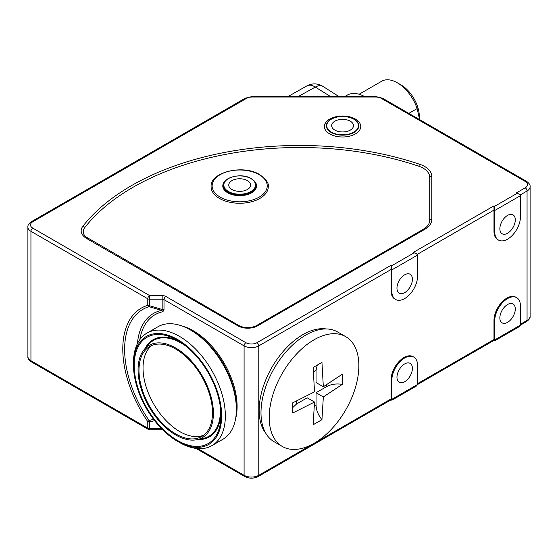 <?xml version="1.0" encoding="UTF-8"?>
<svg xmlns="http://www.w3.org/2000/svg" width="558" height="558" viewBox="0 0 558 558"><rect width="100%" height="100%" fill="white"/><g stroke="black" fill="none" stroke-linecap="round" stroke-linejoin="round"><path stroke-width="0.84" d="M326.214 328.955A61.847 35.705 120 0 0 302.889 334.64A61.847 35.705 120 0 0 264.597 382.851A61.847 35.705 120 0 0 265.894 433.426M507.578 233.223A10.916 6.298 120 0 0 514.706 223.605A10.916 6.298 120 0 0 513.032 214.858A10.916 6.298 120 0 0 507.578 215.395A10.916 6.298 120 0 0 500.449 225.014A10.916 6.298 120 0 0 502.123 233.76A10.916 6.298 120 0 0 507.578 233.223M404.683 381.742A10.916 6.298 120 0 0 411.811 372.123A10.916 6.298 120 0 0 410.137 363.377A10.916 6.298 120 0 0 404.683 363.914A10.916 6.298 120 0 0 397.554 373.532A10.916 6.298 120 0 0 399.228 382.279A10.916 6.298 120 0 0 404.683 381.742M404.683 292.629A10.916 6.298 120 0 0 411.811 283.011A10.916 6.298 120 0 0 410.137 274.264A10.916 6.298 120 0 0 404.683 274.808A10.916 6.298 120 0 0 397.554 284.42A10.916 6.298 120 0 0 399.228 293.166A10.916 6.298 120 0 0 404.683 292.629M507.578 322.336A10.916 6.298 120 0 0 514.706 312.717A10.916 6.298 120 0 0 513.032 303.971A10.916 6.298 120 0 0 507.578 304.508A10.916 6.298 120 0 0 500.449 314.126A10.916 6.298 120 0 0 502.123 322.873A10.916 6.298 120 0 0 507.578 322.336M417.544 255.076L391.821 269.926L391.821 291.143A18.191 10.504 120 0 0 395.587 299.472A18.191 10.504 120 0 0 404.683 298.565A18.191 10.504 120 0 0 417.544 276.294L417.544 255.076L416.47 253.576L413.136 252.53L493.983 205.853L494.716 206.272L516.764 193.542L519.365 194.163L520.44 195.663L494.716 210.519L494.716 231.737A18.191 10.504 120 0 0 498.482 240.059A18.191 10.504 120 0 0 507.578 239.159A18.191 10.504 120 0 0 520.44 216.881L520.44 195.663M179.411 442.417L177.57 441.357A62.363 36.005 -120 0 0 221.672 415.898A62.363 36.005 -120 0 0 177.57 339.515A62.363 36.005 -120 0 0 133.474 364.974A62.363 36.005 -120 0 0 177.57 441.357L179.411 442.417A64.965 37.505 60 0 0 211.894 445.64L222.914 439.272A64.965 37.505 -120 0 0 236.369 409.53A64.965 37.505 -120 0 0 190.438 329.966L190.438 329.966A64.965 37.505 -120 0 0 157.956 326.751L146.928 333.119A64.965 37.505 60 0 1 179.411 336.334A64.965 37.505 60 0 1 221.847 393.578A64.965 37.505 60 0 1 211.894 445.64M175.735 349.064A51.971 30.006 -120 0 0 149.753 346.49A51.971 30.006 -120 0 0 141.781 388.138A51.971 30.006 -120 0 0 175.735 433.936A51.971 30.006 -120 0 0 201.724 436.509A51.971 30.006 -120 0 0 209.689 394.862A51.971 30.006 -120 0 0 175.735 349.064M151.853 345.458A51.971 30.006 -120 0 0 146.398 387.643A51.971 30.006 -120 0 0 179.781 431.599A51.971 30.006 -120 0 0 203.663 435.205M213.4 413.248A53.268 30.753 -120 0 0 186.791 356.304A53.268 30.753 -120 0 0 144.557 349.092A53.268 30.753 -120 0 0 138.07 369.752A53.268 30.753 -120 0 0 158.088 419.735A53.268 30.753 -120 0 0 196.869 439.704A53.268 30.753 -120 0 0 213.4 413.248M196.869 439.704L203.21 438.4A55.347 31.952 -120 0 0 220.382 410.911A55.347 31.952 -120 0 0 220.075 405.031M186.184 346.337A55.347 31.952 -120 0 0 148.853 344.258L144.557 349.092M134.206 365.399A61.324 35.405 -120 0 0 177.57 440.513A61.324 35.405 -120 0 0 220.933 415.473A61.324 35.405 -120 0 0 177.577 340.366A61.324 35.405 -120 0 0 134.206 365.399M197.748 439.523A56.128 32.406 -120 0 0 220.898 413.283M192.273 331.027L190.438 329.966L192.273 331.027A62.363 36.005 60 0 1 236.369 407.41L236.369 409.53M235.567 418.96A61.847 35.705 -120 0 0 193.375 330.817A61.847 35.705 -120 0 0 181.873 325.956M400.972 84.893L397.296 82.772L400.972 84.893A25.989 15.003 60 0 1 419.344 116.72L419.344 118.415L417.14 108.594A31.185 18.002 -120 0 0 397.296 82.772L397.296 82.772A31.185 18.002 -120 0 0 381.707 81.231L359.136 94.253M419.323 119.433L419.344 118.415M350.291 121.198A10.916 6.298 0 0 0 338.399 119.831A10.916 6.298 0 0 0 331.661 125.648A10.916 6.298 0 0 0 334.856 130.105A10.916 6.298 0 0 0 346.755 131.472A10.916 6.298 0 0 0 353.493 125.648A10.916 6.298 0 0 0 350.291 121.198M247.396 180.604A10.916 6.298 0 0 0 235.504 179.237A10.916 6.298 0 0 0 228.766 185.061A10.916 6.298 0 0 0 231.961 189.511A10.916 6.298 0 0 0 243.853 190.878A10.916 6.298 0 0 0 250.591 185.061A10.916 6.298 0 0 0 247.396 180.604M219.468 198.425A28.584 16.503 0 0 0 250.619 202.003A28.584 16.503 0 0 0 268.265 186.756C269.109 183.498 266.243 179.446 259.672 174.612C243.211 164.108 209.808 172.178 211.091 186.756A28.584 16.503 0 0 0 219.468 198.425M314.035 443.338A63.403 36.605 -60 0 1 282.334 446.477A63.403 36.605 -60 0 1 272.611 395.671A63.403 36.605 -60 0 1 314.035 339.801A63.403 36.605 -60 0 1 345.737 336.662A63.403 36.605 -60 0 1 355.453 387.468A63.403 36.605 -60 0 1 314.035 443.338M345.737 336.662L337.527 331.919A63.403 36.605 120 0 0 305.826 335.058A63.403 36.605 120 0 0 264.408 390.935A63.403 36.605 120 0 0 274.124 441.741L282.334 446.477M296.612 401.035L296.591 403.957L307.221 397.819L314.524 402.032L292.734 413.004L292.734 402.82L314.524 391.849L313.129 367.492L321.945 362.4L323.34 386.757L342.34 374.181L342.34 384.364C336.411 383.43 331.194 384.169 326.674 386.589L326.66 384.748M314.524 402.032L313.129 424.778L321.945 419.686L323.34 396.94L342.34 384.364M413.778 357.078L413.039 356.653A18.191 10.504 120 0 0 399.026 361.521A18.191 10.504 120 0 0 391.081 379.831L391.081 398.928C391.081 400.072 391.081 400.072 391.081 398.928L391.821 399.347C391.821 400.498 391.821 400.498 391.821 399.347C391.821 400.498 391.821 400.498 391.821 399.347L417.544 384.497L417.544 365.399A18.191 10.504 120 0 0 413.778 357.078A18.191 10.504 120 0 0 399.758 361.947A18.191 10.504 120 0 0 391.821 380.256L391.821 399.347M516.673 297.665L515.941 297.247A18.191 10.504 120 0 0 501.921 302.115A18.191 10.504 120 0 0 493.983 320.425L493.983 339.515C493.983 340.666 493.983 340.666 493.983 339.515L494.716 339.941C494.716 341.084 494.716 341.084 494.716 339.941C494.716 341.084 494.716 341.084 494.716 339.941L520.44 325.091L520.44 305.993A18.191 10.504 120 0 0 516.673 297.665A18.191 10.504 120 0 0 502.653 302.541A18.191 10.504 120 0 0 494.716 320.85L494.716 339.941M494.716 206.272L494.716 210.519L493.983 210.094L493.983 231.312A18.191 10.504 120 0 0 497.75 239.64L498.482 240.059M197.839 448.604L244.09 475.304A10.393 5.998 0 0 0 258.786 475.304L258.786 345.883L391.081 269.5L391.081 265.259L391.821 265.685L391.821 269.926L391.081 269.5L391.081 290.718A18.191 10.504 120 0 0 394.855 299.046L395.587 299.472M344.774 96.548L347.174 95.167A36.382 21.002 60 0 1 364.611 96.548M423.571 229.157A22.174 12.806 0 0 0 426.34 227.099A22.174 12.806 0 0 0 429.716 220.305L429.716 177.263A22.174 12.806 0 0 0 418.772 166.221A235.574 136.006 0 0 0 84.746 227.608A16.977 9.8 0 0 0 85.827 236.836A16.977 9.8 0 0 0 87.871 238.364M330.545 96.548L315.319 87.083L298.251 96.548M338.929 96.548L322.963 86.406A15.589 8.44 122.9 0 0 315.319 87.083A15.589 9.13 -119.3 0 0 306.858 85.897L288.04 96.548M417.14 108.594L408.84 113.386M137.421 343.63A78.72 45.449 60 0 1 161.597 310.394A2.602 2.086 78.4 0 1 162.859 311.748L164.003 309.92A2.602 1.5 0 0 0 162.162 309.481L162.162 299.207L149.621 299.207L149.621 295.58L162.162 295.58A5.196 2.999 0 0 1 165.838 296.458L245.925 342.696A7.798 4.499 0 0 0 256.952 342.696L391.081 265.259M154.587 420.62L149.621 422.064A2.602 0.495 -106 0 1 149.105 420.572L153.541 419.253M161.597 310.394L149.105 306.67A2.602 0.495 -74 0 0 149.621 305.77L162.162 309.481L161.597 310.394M133.474 364.974L133.474 362.853A64.965 37.505 60 0 1 146.928 333.119M179.453 341.496A56.128 32.406 -120 0 0 145.15 348.422M323.34 396.94L316.044 392.727L316.044 405.003C316.198 410.109 318.165 415.006 321.945 419.686M296.591 403.957L292.776 407.556M317.258 365.162L316.044 370.268L316.044 382.544L323.34 386.757M316.044 392.727L326.674 386.589M316.044 370.268L313.519 371.747M314.44 405.917L316.044 405.003M516.764 193.542L518.968 193.968M417.321 254.35L493.983 210.094L493.983 205.853M416.073 253.374L413.136 252.53M417.544 384.497L416.47 385.996L391.821 400.225L391.081 399.807L258.249 476.497A2.602 1.5 -120 0 0 258.786 475.304L391.081 398.928M148.316 429.381A2.602 2.602 0 0 0 149.621 429.73L149.621 422.064A2.602 1.5 180 0 1 147.779 421.625L149.105 420.572A87.592 50.569 -120 0 1 149.105 306.67A2.602 2.099 -106.7 0 1 147.779 305.331L147.779 298.767L30.941 231.312L30.941 360.733L147.779 428.188L147.779 421.625A89.426 51.629 60 0 1 147.779 305.331A2.602 1.5 180 0 0 149.621 305.77L149.621 299.207A2.602 1.5 180 0 1 147.779 298.767A2.602 1.5 120 0 1 149.621 295.58L32.782 228.124A2.602 1.5 120 0 0 30.941 231.312A10.393 5.998 180 0 1 27.9 227.064L27.9 356.492A10.393 5.998 0 0 0 30.941 360.733A2.602 1.5 -60 0 0 31.485 361.926L148.316 429.381A2.602 1.5 -60 0 1 147.779 428.188A2.602 1.5 180 0 0 149.621 428.628L161.548 428.628M520.44 324.24L527.059 320.425A2.602 1.5 60 0 1 526.515 321.61L520.44 325.119L519.365 326.59L494.716 340.819L493.983 340.394L417.544 384.525M329.722 133.92A18.177 10.49 180 0 1 329.722 119.077A18.177 10.49 180 0 1 355.425 119.077A18.177 10.49 180 0 1 355.425 133.92A18.177 10.49 180 0 1 329.722 133.92M355.153 119.865L354.044 119.154A16.238 9.374 0 0 0 329.994 119.865A16.238 9.374 0 0 0 331.096 132.42A16.238 9.374 0 0 0 353.465 132.748A16.238 9.374 0 0 0 355.153 119.865A16.238 9.374 0 0 0 354.058 119.161C345.667 115.304 337.653 115.541 329.994 119.865M331.368 132.12A15.854 9.151 0 0 0 353.786 132.12A15.854 9.151 0 0 0 353.786 119.182A15.854 9.151 0 0 0 331.368 119.182A15.854 9.151 0 0 0 331.368 132.12M253.73 180.492A16.893 9.751 180 0 1 250.389 193.445A16.893 9.751 180 0 1 227.734 192.803A16.893 9.751 180 0 1 225.627 180.492M228.103 192.168A16.37 9.451 180 0 1 223.305 185.479C222.272 177.486 241.579 172.394 251.149 178.56C254.385 180.52 256.024 182.829 256.052 185.479A16.37 9.451 180 0 1 245.945 194.212A16.37 9.451 180 0 1 228.103 192.168M228.473 191.527A15.854 9.151 0 0 0 250.884 191.527A15.854 9.151 0 0 0 250.884 178.588A15.854 9.151 0 0 0 228.473 178.588A15.854 9.151 0 0 0 228.473 191.527M220.201 197.148A27.544 15.903 0 0 0 259.156 197.148A27.544 15.903 0 0 0 259.156 174.661A27.544 15.903 0 0 0 220.201 174.661A27.544 15.903 0 0 0 220.201 197.148M417.544 383.646L493.983 339.515M516.031 193.117L525.217 187.816A2.602 1.5 60 0 1 527.059 190.996A10.393 5.998 180 0 0 530.1 186.756L530.1 316.177A10.393 5.998 0 0 1 527.059 320.425L527.059 190.996L520.223 194.944M525.217 187.816A7.798 4.499 0 0 0 525.217 181.448L381.267 98.341A7.798 4.499 0 0 0 375.757 97.022L252.07 97.022A7.798 4.499 0 0 0 246.559 98.341L32.782 221.763A7.798 4.499 0 0 0 32.782 228.124M391.821 265.685L413.869 252.948M86.748 238.566A19.056 11.007 180 0 1 82.849 226.269A237.652 137.212 180 0 1 419.825 164.338A24.259 14.006 180 0 1 431.794 176.419L431.794 219.461A24.259 14.006 180 0 1 424.694 229.359L257.545 325.865A13.859 8 180 0 1 237.945 325.865L86.748 238.566A2.602 1.5 -60 0 1 88.045 238.44A2.602 1.5 -60 0 1 88.213 238.566M258.249 476.497C253.709 478.708 249.168 478.708 244.627 476.497A2.602 1.5 -60 0 1 244.09 475.304L244.09 345.883L164.003 299.646L164.003 309.92M162.859 311.748A76.878 44.389 -120 0 0 139.821 339.62M494.716 320.85L493.983 320.425M494.716 231.737L493.983 231.312M391.821 380.256L391.081 379.831M391.821 291.143L391.081 290.718M256.952 342.696A2.602 1.5 -120 0 1 258.786 345.883A10.393 5.998 180 0 1 244.09 345.883A2.602 1.5 -60 0 1 245.925 342.696M525.217 181.448A2.602 1.5 -60 0 1 526.515 181.322C529.228 183.282 530.421 185.096 530.1 186.756M381.267 98.341A2.602 1.5 -60 0 1 382.565 98.215L526.515 181.322M375.757 97.022L375.757 96.548L252.07 96.548L245.255 98.215A2.602 1.5 -120 0 1 246.559 98.341M252.07 97.022L252.07 96.548M32.782 221.763A2.602 1.5 -120 0 0 31.485 221.631L245.255 98.215M162.162 295.58L162.162 299.207A2.602 1.5 0 0 1 164.003 299.646A2.602 1.5 -60 0 1 165.838 296.458M162.657 429.744L162.162 429.255M257.545 325.865A2.602 1.5 -120 0 0 256.248 325.733C250.577 328.355 244.913 328.355 239.243 325.733L85.827 236.836M423.222 229.359A2.602 1.5 60 0 1 423.389 229.233A2.602 1.5 60 0 1 424.694 229.359M429.716 220.305A2.602 2.12 0 0 1 431.794 219.461M237.945 325.865A2.602 1.5 -60 0 1 239.243 325.733M429.716 177.263A2.602 2.12 0 0 1 431.794 176.419M418.772 166.221A2.602 1.074 -71.3 0 1 419.825 164.338M82.849 226.269A2.602 1.932 38 0 1 84.746 227.608M322.963 86.406A15.589 15.589 0 0 0 306.858 85.897M518.626 193.745L519.365 194.163M415.731 253.151L416.47 253.576M382.565 98.215L375.757 96.548M31.485 221.631C28.779 223.577 27.586 225.39 27.9 227.064M244.627 476.497L195.991 448.416M149.621 429.73L162.162 429.73M526.515 321.61C529.221 319.671 530.414 317.858 530.1 316.177M31.485 361.926C28.779 359.98 27.586 358.166 27.9 356.492M426.34 227.099L423.389 229.233L256.248 325.733"/></g></svg>
